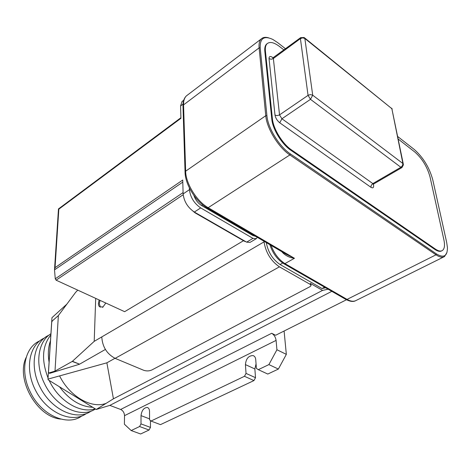 <?xml version="1.0" encoding="UTF-8"?>
<svg xmlns="http://www.w3.org/2000/svg" width="471" height="471" viewBox="0 0 471 471"><rect width="100%" height="100%" fill="white"/><g stroke="black" fill="none" stroke-linecap="round" stroke-linejoin="round"><path stroke-width="0.71" d="M256.053 363.877L254.864 368.958L255.512 377.695L246.027 373.391L245.432 364.601C246.027 358.684 248.564 355.67 253.039 355.564C254.611 356.082 255.512 357.418 255.729 359.573L256.395 368.404L258.296 369.664L268.9 364.589L278.373 369.064L267.781 374.056L258.296 369.664M284.095 331.019L286.339 354.363L276.93 349.753L268.9 364.589M276.93 349.753L276.088 340.403C275.576 337.165 274.11 334.793 271.69 333.28L275.629 335.264L346.479 299.762M114.983 358.296L106.87 362.817L47.983 379.114L48.201 379.832L96.249 409.482L109.837 405.384L120.658 409.464C123.031 410.641 124.32 412.708 124.515 415.657L124.403 424.224L131.174 430.553L139.581 426.526L141 423.894L141.023 415.628C141.718 410.424 143.802 407.703 147.27 407.462C148.706 407.898 149.46 409.234 149.531 411.471L149.554 419.779L151.003 421.056L244.461 376.294L246.027 373.391M286.339 354.363L278.373 369.064M255.512 377.695L253.951 380.574L160.481 424.63L151.003 421.056M150.437 420.556L150.461 427.403L149.054 430.017L140.635 433.985L131.174 430.553M253.951 380.574L244.461 376.294M149.054 430.017L139.581 426.526M150.461 427.403L141 423.894M331.82 291.337L109.837 405.384M328.11 289.206L322.57 290.395L113.434 398.813L96.249 409.482M47.983 379.114L51.969 317.678L66.835 304.166M106.87 362.817L113.434 398.813M325.626 287.775L322.023 288.535L280.057 264.508C272.65 259.433 268.07 252.132 266.303 242.6M263.984 241.24L264.037 241.87C265.815 252.668 270.943 260.987 279.421 266.833L310.466 284.531L311.066 285.585L310.112 286.603L151.815 369.994C149.189 371.13 146.452 371.213 143.59 370.241L115.136 358.36C106.817 353.898 102.372 346.744 101.789 336.906L94.206 341.345L95.701 298.384M311.001 285.055L310.336 283.407L322.57 290.395M105.38 349.441L79.581 364.177L72.41 361.298L94.206 341.345M79.316 364.295L49.838 373.297L48.96 372.955L55.007 371.107L72.216 361.445L79.581 364.177M322.023 288.535L324.613 287.192M105.804 303.03L102.66 307.433L102.348 306.815L100.282 307.057C99.016 306.662 98.392 305.426 98.41 303.353L99.134 299.962M48.96 372.955L48.478 372.314L51.728 322.164L52.31 320.939L58.363 315.576L75.613 292.356L77.75 290.136M55.007 371.107L58.363 315.576M100.029 300.374L99.31 303.766L100.423 307.086M282.135 251.873L281.823 251.691M286.397 254.369L294.446 258.291C289.465 257.708 285.314 255.594 282.005 251.95M446.991 252.415L444.512 256.56C442.416 257.784 439.578 257.201 436.011 254.817L289.859 154.941C278.502 147.488 266.733 128.336 265.768 115.707L259.115 47.871C258.738 43.721 259.45 40.742 261.246 38.94C262.989 37.297 265.426 36.921 268.558 37.815M253.427 235.058L252.75 235.465L201.629 205.562L202.689 204.867M252.75 235.465L255.812 236.454M193.864 195.394C195.453 199.875 198.044 203.266 201.629 205.562M285.538 48.778L277.66 42.614L272.874 39.47C264.113 35.402 259.886 38.192 260.198 47.836L266.916 115.672C267.875 127.982 279.338 146.646 290.407 153.929L436.487 253.951C443.8 258.308 447.45 256.195 447.432 247.611L446.702 242.53L432.767 179.781C429.358 167.476 423.188 157.367 414.256 149.466L397.748 136.555M189.36 187.888L189.424 189.678C190.343 197.278 194.099 203.354 200.687 207.917L252.98 238.379L256.33 238.65L257.225 237.284M441.798 250.808L441.727 250.843C440.032 251.838 437.742 251.367 434.851 249.424L290.972 150.355C281.941 144.373 272.615 129.195 271.785 119.11L264.832 51.38C264.514 48.007 265.085 45.599 266.539 44.15L267.234 43.603M58.463 208.9L58.834 209.153L180.929 118.315L180.57 105.987L183.019 104.138M189.424 189.678L183.131 193.911L182.73 180.034L55.036 267.652L58.834 209.153M182.613 101.077L182.03 101.518L180.57 105.987M252.98 238.379L246.639 242.147L194.335 212.044L200.687 207.917M246.639 242.147L249.995 242.406L256.03 238.826M183.131 193.911C184.02 201.488 187.752 207.534 194.335 212.044M398.266 139.104L414.78 151.986C422.146 158.497 427.232 166.822 430.035 176.966L443.894 239.839C445.054 245.397 444.53 248.965 442.316 250.548C440.626 251.543 438.336 251.067 435.445 249.124L291.59 149.955C282.559 143.967 273.227 128.777 272.391 118.692L265.403 50.956C265.079 47.583 265.65 45.175 267.104 43.721C269.895 41.424 274.063 42.372 279.615 46.57L283.948 49.95M183.095 192.58L55.266 278.791L54.512 269.865L55.036 267.652M54.559 269L58.475 208.93L180.911 117.726M193.069 211.238L195.171 212.91L244.314 241.176L246.015 241.794M55.266 278.791L56.096 280.18L124.644 311.684L243.501 240.705M106.163 403.329C91.621 409.034 69.726 396.611 59.599 375.899M92.681 407.28C80.388 406.661 69.325 399.838 59.493 386.803M49.084 362.181C47.765 354.245 48.23 347.127 50.468 340.821M95.201 408.828C80.341 413.956 58.704 401.057 49.155 380.421M48.06 377.995C41.254 360.138 42.184 345.779 50.85 334.916M95.483 409.011L93.599 410.058C78.887 418.101 54.771 405.666 44.451 383.535C34.648 363.948 38.045 341.398 50.927 333.751M91.433 410.989L88.701 412.59C74.059 420.197 50.95 408.728 40.194 387.415C29.231 366.202 33.877 341.799 48.896 335.205M86.564 413.514L83.85 415.104C69.19 422.711 46.134 411.36 35.437 390.159C24.527 369.058 29.22 344.725 44.239 338.09M81.742 416.017C67.312 426.803 40.93 415.086 30.144 391.713C19.788 371.042 24.816 347.227 39.635 340.939M60.712 419.072C36.82 417.088 15.496 378.908 26.182 357.418M245.432 364.601L254.864 368.958M276.088 340.403L124.515 415.657M120.658 409.464L271.69 333.28M141.023 415.628L149.554 418.86M310.336 283.407L310.466 284.531M280.057 264.508L282.7 263.03M264.037 241.87L101.789 336.906M279.421 266.833L115.136 358.36M283.542 263.56L284.926 263.595C278.873 259.751 274.252 253.686 271.072 245.391M345.661 299.303L347.062 299.391L284.926 263.595L294.446 258.291L208.176 207.687L206.781 207.735M443.87 256.878L356.182 300.433C353.768 301.793 350.73 301.446 347.062 299.391L436.011 254.817L436.487 253.951M290.407 153.929L289.859 154.941L208.176 207.687C196.737 201.288 185.757 183.502 185.645 171.185L185.068 172.545M266.916 115.672L265.768 115.707L185.645 171.185L183.549 104.886L183.007 106.293M187.635 94.942L186.457 95.843C184.426 97.791 183.455 100.812 183.549 104.886L259.115 47.871L260.198 47.836M434.851 249.424L435.445 249.124M290.972 150.355L291.59 149.955M271.785 119.11L272.391 118.692M264.832 51.38L265.403 50.956M54.512 269.865L182.789 182.094M373.415 184.202L373.591 185.197C373.85 187.776 372.938 188.459 370.86 187.246L279.75 122.796C277.154 120.67 275.564 118.086 274.987 115.036L269.035 58.657C269.023 56.267 270.23 55.878 272.644 57.474L273.103 57.827M244.314 241.176L244.62 240.987M195.171 212.91L195.483 212.709M183.184 194.729L56.096 280.18M273.698 57.503L273.368 58.522L279.533 114.895L281.917 118.774L372.844 183.584L371.278 185.227L370.86 187.246M279.75 122.796L281.917 118.774L310.489 99.328L400.874 167.282L402.505 165.586L402.911 163.537L403.441 164.768L401.975 167.546L400.874 167.282L372.844 183.584L373.968 183.808L401.893 167.594M403.27 163.92L391.854 108.683L402.911 163.537L312.709 95.207L310.489 99.328L308.052 95.354L300.416 38.604L302.712 37.833L304.849 38.469L304.154 37.515L300.598 37.674L300.416 38.604L273.103 58.698L271.149 59.264L269.035 58.657M304.666 37.927L391.854 108.683L304.849 38.469L312.709 95.207L310.471 94.589L308.352 95.171L279.25 115.071L276.842 115.619L274.987 115.036M273.327 58.457L272.803 57.921L300.698 37.603M253.039 355.564L253.987 356.011M147.27 407.462L147.853 407.686M48.772 372.967L49.655 373.309M269.865 244.685C272.721 253.298 277.395 259.656 283.895 263.766L346.026 299.515C350.077 301.564 353.268 301.97 355.599 300.733M261.246 38.94L186.457 95.843C184.09 98.092 182.931 101.371 182.983 105.675L185.05 171.95C185.085 184.414 195.718 201.57 207.128 207.935L286.327 254.328M182.03 101.518L183.725 100.235M267.104 43.721L266.539 44.15M373.032 183.973L373.25 184.32L373.868 183.867M391.666 108.195L392.196 109.06"/></g></svg>
